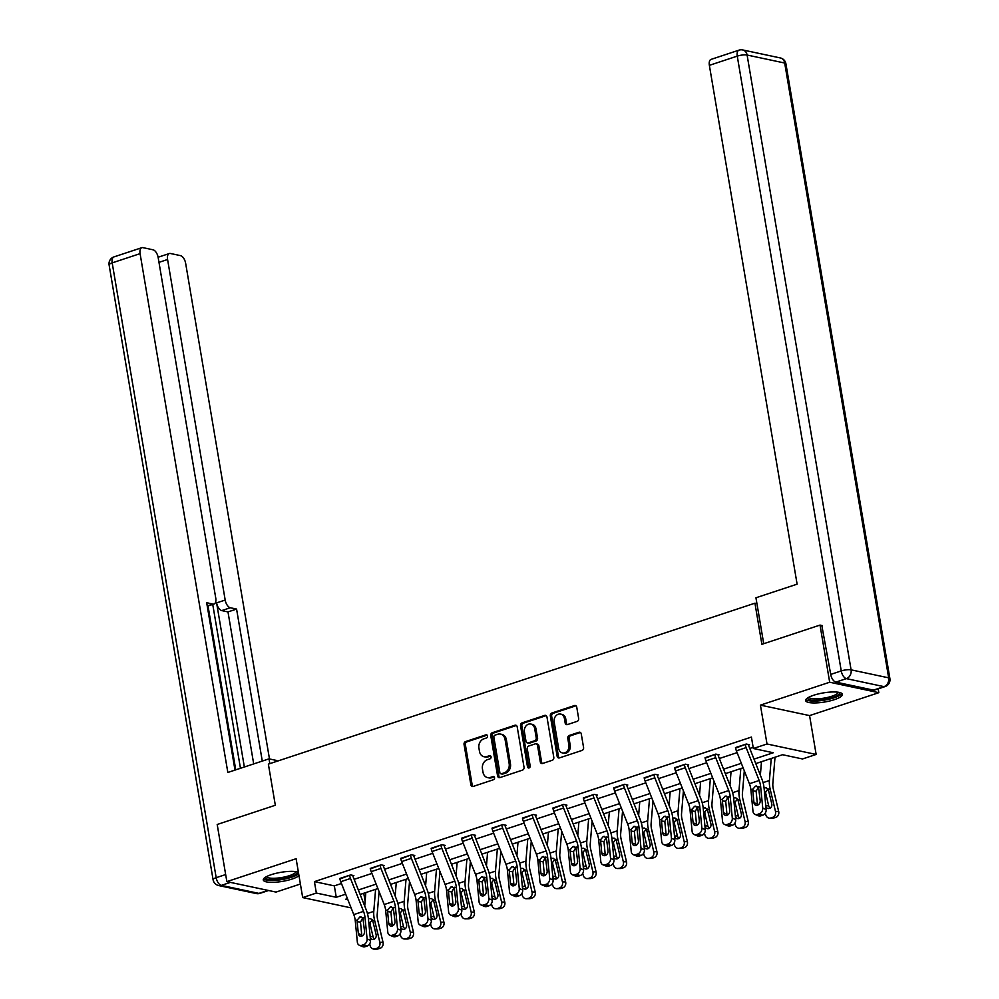 <?xml version="1.0" encoding="UTF-8"?>
<svg xmlns="http://www.w3.org/2000/svg" width="999" height="999" viewBox="0 0 999 999"><rect width="100%" height="100%" fill="white"/><g stroke="black" fill="none" stroke-linecap="round" stroke-linejoin="round"><path stroke-width="1.5" d="M487.537 735.963A1.648 1.349 -78 0 0 485.926 734.839L465.584 741.57A2.348 1.936 -78 0 0 464.048 744.442L470.879 784.827A2.348 1.936 -78 0 0 473.176 786.438L493.518 779.707A1.648 1.349 -78 0 0 492.994 776.56L490.359 777.434A7.517 6.181 -78 0 1 487.574 777.597A7.517 6.181 -78 0 1 483.017 772.277L482.442 768.918A7.517 6.181 -78 0 1 487.362 759.715L489.997 758.84A1.648 1.349 -78 0 0 489.46 755.694L486.825 756.568A7.517 6.181 -78 0 1 484.053 756.743A7.517 6.181 -78 0 1 479.483 751.423L478.921 748.051A7.517 6.181 -78 0 1 483.828 738.848L486.463 737.974A1.648 1.349 -78 0 0 487.537 735.963M813.661 695.254A18.656 4.595 170.4 0 0 805.631 700.574A18.656 4.595 170.4 0 0 815.758 702.921A18.656 4.595 170.4 0 0 834.39 699.662A18.656 4.595 170.4 0 0 842.419 694.342A18.656 4.595 170.4 0 0 832.292 691.982A18.656 4.595 170.4 0 0 813.661 695.254M298.401 872.252A18.656 4.595 170.4 0 0 271.316 874.649A18.656 4.595 170.4 0 0 263.274 879.969A18.656 4.595 170.4 0 0 273.401 882.317A18.656 4.595 170.4 0 0 292.033 879.058A18.656 4.595 170.4 0 0 298.988 875.686M577.122 721.365A2.348 1.936 -78 0 0 578.658 718.493L576.748 707.167A2.348 1.936 -78 0 0 574.45 705.556L551.848 713.024A2.348 1.936 -78 0 0 550.324 715.908L557.142 756.293A2.348 1.936 -78 0 0 559.44 757.891L582.042 750.424A2.348 1.936 -78 0 0 583.578 747.552L581.256 733.865A2.348 1.936 -78 0 0 578.97 732.255L569.293 735.451A2.348 1.936 -78 0 0 567.757 738.323L568.906 745.117A6.281 5.17 -78 0 1 562.474 752.946A6.281 5.17 -78 0 1 558.666 748.501L554.17 721.915A6.281 5.17 -78 0 1 560.601 714.085A6.281 5.17 -78 0 1 564.41 718.531L565.159 722.964A2.348 1.936 -78 0 0 567.457 724.575L577.122 721.365M878.196 688.86L878.833 692.682L829.682 682.23L820.017 625.087L761.887 644.318L754.932 603.184L268.369 764.123L275.324 805.256L217.195 824.487L226.86 881.63L296.116 858.715L302.685 897.577L316.346 893.056L314.41 881.63L751.41 737.075L753.346 748.501L767.007 743.993L816.146 754.445L802.497 758.965L782.567 754.72L755.781 763.586M829.682 682.23L760.426 705.132L767.007 743.993M517.195 726.86A2.348 1.936 -78 0 0 514.897 725.249L492.295 732.729A2.348 1.936 -78 0 0 490.759 735.601L497.589 775.986A2.348 1.936 -78 0 0 499.887 777.597L522.489 770.117A2.348 1.936 -78 0 0 524.025 767.244L517.195 726.86M522.077 722.876L544.667 715.409A2.348 1.936 -78 0 1 546.965 717.02L553.796 757.392A2.348 1.936 -78 0 1 552.26 760.276L542.594 763.473A2.348 1.936 -78 0 1 540.297 761.862L537.524 745.479A2.348 1.936 -78 0 0 535.227 743.88L528.821 745.991A2.348 1.936 -78 0 0 527.285 748.875L530.169 765.921A1.648 1.349 -78 0 1 527.484 766.807L520.541 725.761A2.348 1.936 -78 0 1 522.077 722.876L523.401 723.164L546.003 715.684L544.667 715.409M820.017 625.087L822.452 625.611M226.86 881.63L276.011 892.082L300.399 884.015M756.93 603.608L754.932 603.184M314.41 881.63L334.34 885.863L341.471 883.503M354.146 879.32L371.903 873.438M384.578 869.242L402.335 863.373M415.01 859.177L432.767 853.308M445.442 849.113L463.199 843.243M475.874 839.048L493.631 833.178M506.318 828.983L524.075 823.114M536.75 818.918L554.507 813.036M567.182 808.853L584.939 802.971M597.614 798.775L615.372 792.906M628.046 788.711L645.804 782.841M658.478 778.646L676.236 772.776M688.923 768.581L706.68 762.712M719.355 758.516L737.112 752.634M749.787 748.451L753.146 747.339M352.922 875.923L353.896 875.611L350.574 874.899L339.947 878.995M380.032 865.159L380.045 865.196A8.367 4.283 71.7 0 0 380.944 868.418L393.956 901.298A11.963 6.119 -108.3 0 1 395.429 907.317L397.527 928.858L400.949 930.269L398.851 908.728A17.932 9.178 -108.3 0 0 396.628 899.712L383.616 866.832A2.398 1.224 71.7 0 1 383.354 865.908L384.328 865.546L381.006 864.834L370.379 868.93M413.786 855.793L414.76 855.469L411.438 854.769L400.811 858.865M444.218 845.728L445.192 845.404L441.87 844.704L431.243 848.8M474.65 835.664L475.624 835.339L472.315 834.627L461.675 838.735M501.773 824.887L501.773 824.937A8.367 4.283 71.7 0 0 502.672 828.146L515.696 861.038A11.963 6.119 -108.3 0 1 517.17 867.045L519.268 888.586L522.677 890.009L520.591 868.468A17.932 9.178 -108.3 0 0 518.369 859.452L505.357 826.56A2.398 1.224 71.7 0 1 505.094 825.636L506.068 825.274L502.747 824.562L492.12 828.671M532.205 814.822L532.205 814.872A8.367 4.283 71.7 0 0 533.116 818.081L546.128 850.973A11.963 6.119 -108.3 0 1 547.602 856.98L549.7 878.521L553.121 879.944L551.023 858.403A17.932 9.178 -108.3 0 0 548.801 849.375L535.789 816.495A2.398 1.224 71.7 0 1 535.526 815.571L536.5 815.209L533.179 814.497L522.552 818.606M565.958 805.456L566.933 805.144L563.611 804.432L552.984 808.528M596.391 795.391L597.365 795.067L594.043 794.367L583.416 798.463M626.823 785.326L627.797 785.002L624.475 784.302L613.848 788.398M653.933 774.55L653.945 774.6A8.367 4.283 71.7 0 0 654.845 777.809L667.869 810.701A11.963 6.119 -108.3 0 1 669.342 816.707L671.44 838.261L674.849 839.672L672.752 818.131A17.932 9.178 -108.3 0 0 670.541 809.115L657.529 776.223A2.398 1.224 71.7 0 1 657.267 775.311L658.229 774.937L654.919 774.237L644.28 778.333M687.699 765.197L688.673 764.872L685.351 764.16L674.725 768.268M718.131 755.132L719.105 754.807L715.784 754.095L705.157 758.204M748.563 745.067L749.537 744.742L746.216 744.03L735.589 748.139M760.426 705.132L809.577 715.596L878.833 692.682M809.577 715.596L816.146 754.445M363.761 893.256L365.122 901.298M364.922 903.695L363.923 904.033M754.008 759.115L773.276 752.746L753.346 748.501M316.346 893.056L336.263 897.289L345.691 894.18M358.366 889.984L376.123 884.115M388.798 879.919L406.556 874.05M419.23 869.854L436.988 863.973M449.662 859.789L467.42 853.908M480.107 849.712L497.864 843.843M510.539 839.647L528.296 833.778M540.971 829.582L558.728 823.713M571.403 819.517L589.16 813.648M601.835 809.452L619.592 803.583M632.267 799.387L650.024 793.506M662.712 789.322L680.469 783.441M693.144 779.245L710.901 773.376M723.576 769.18L741.333 763.311M351.111 907.879L302.685 897.577M347.452 898.65L345.567 899.275L347.902 899.774M363.561 903.096L364.947 903.396M743.094 767.781L725.349 773.651M712.662 777.846L694.904 783.716M682.23 787.911L664.472 793.78M651.798 797.976L634.04 803.858M621.366 808.041L603.608 813.923M590.933 818.119L573.176 823.988M560.489 828.183L542.744 834.053M530.057 838.248L512.3 844.118M499.625 848.313L481.868 854.182M469.193 858.378L451.436 864.26M438.761 868.443L421.004 874.325M408.329 878.508L390.572 884.39M377.884 888.586L360.139 894.455M334.34 885.863L336.263 897.289M484.053 756.743L485.377 757.017A7.517 6.181 -78 0 0 488.161 756.855L486.825 756.568M490.684 756.018L488.161 756.855M487.574 777.597L488.911 777.884A7.517 6.181 -78 0 0 491.683 777.721L490.359 777.434M494.205 776.885L491.683 777.721M487.15 735.152L466.92 741.845A2.348 1.936 -78 0 0 465.384 744.73L472.202 785.102A2.348 1.936 -78 0 0 473.002 786.475M516.396 725.486A2.348 1.936 -78 0 0 516.221 725.536L493.631 733.016A2.348 1.936 -78 0 0 492.095 735.888L498.926 776.273A2.348 1.936 -78 0 0 499.712 777.647M494.942 735.177A1.648 1.349 -78 0 0 493.856 737.187L499.862 772.627A1.648 1.349 -78 0 0 501.461 773.763L504.245 772.839A7.517 6.181 -78 0 0 509.153 763.636L505.057 739.41A7.517 6.181 -78 0 0 500.487 734.09A7.517 6.181 -78 0 0 497.714 734.253L494.942 735.177M500.861 773.8L502.185 774.075A1.648 1.349 -78 0 0 502.797 774.038L501.461 773.763M500.487 734.09L501.823 734.365A7.517 6.181 -78 0 1 506.381 739.685L510.477 763.923A7.517 6.181 -78 0 1 505.569 773.126L502.797 774.038M536.101 743.818L537.425 744.105A2.348 1.936 -78 0 1 538.861 745.766L541.62 762.15A2.348 1.936 -78 0 0 542.42 763.523M523.401 723.164A2.348 1.936 -78 0 0 521.865 726.036L528.808 767.095A1.648 1.349 -78 0 0 529.195 767.894M534.652 728.496A6.281 5.17 -78 0 0 530.831 724.038A6.281 5.17 -78 0 0 524.413 731.88L525.986 741.246A2.348 1.936 -78 0 0 528.284 742.856L534.702 740.734A2.348 1.936 -78 0 0 536.238 737.861L534.652 728.496L535.976 728.771A6.281 5.17 -78 0 0 532.167 724.325L530.831 724.038M527.422 742.906L528.746 743.194A2.348 1.936 -78 0 0 529.62 743.144L528.284 742.856M535.976 728.771L537.562 738.136A2.348 1.936 -78 0 1 536.026 741.021L529.62 743.144M560.601 714.085L561.925 714.36A6.281 5.17 -78 0 1 565.734 718.805L566.483 723.239A2.348 1.936 -78 0 0 567.282 724.612M562.474 752.946L563.811 753.234A6.281 5.17 -78 0 0 570.242 745.391L568.906 745.117M580.469 732.492A2.348 1.936 -78 0 0 580.294 732.529L570.629 735.739A2.348 1.936 -78 0 0 569.093 738.611L570.242 745.391M575.948 705.794A2.348 1.936 -78 0 0 575.774 705.843L553.184 713.311A2.348 1.936 -78 0 0 551.648 716.183L558.478 756.568A2.348 1.936 -78 0 0 559.265 757.941M369.692 943.843L370.105 945.554A4.783 4.058 -90.3 0 0 374.026 949.05A4.783 4.058 -90.3 0 0 375.112 948.875L378.284 948.863A4.783 4.058 89.7 0 1 377.21 949.038L374.026 949.05M365.834 892.569L364.722 906.056M375.599 889.335L373.776 911.388A17.932 9.178 71.7 0 0 374.55 920.104L379.857 942.332L383.029 942.319A4.783 4.058 89.7 0 1 380.232 948.213L378.284 948.863M379.083 891.583L377.21 914.285A11.963 6.119 71.7 0 0 377.722 920.091L383.029 942.319M369.106 918.718L370.691 918.68L372.739 920.703L376.123 934.627A3.821 3.247 89.7 0 1 370.254 937.674M380.232 948.213L375.112 948.875M377.06 948.226A4.783 4.058 -90.3 0 0 379.857 942.332M372.465 919.704L370.067 922.614L370.13 924.45L373.052 936.675A3.821 3.247 -90.3 0 0 374.6 938.985M339.847 878.446L349.6 875.274A8.367 4.283 71.7 0 0 350.512 878.483L363.524 911.375A11.963 6.119 -108.3 0 1 364.997 917.382L367.095 938.923L370.517 940.346A4.783 3.759 112.5 0 1 367.045 946.09L363.624 944.679A4.783 3.759 -67.5 0 0 367.095 938.923M352.822 875.374L352.922 875.973A2.398 1.224 71.7 0 0 353.184 876.897L366.196 909.777A17.932 9.178 -108.3 0 1 368.419 918.793L370.517 940.346M339.847 878.496A8.367 4.283 71.7 0 0 340.746 881.705L353.771 914.597A11.963 6.119 -108.3 0 1 355.244 920.603L357.342 942.157A4.783 3.759 -67.5 0 0 359.415 945.279A4.783 3.759 -67.5 0 0 361.675 945.329L363.624 944.679M363.099 917.444L360.489 922.114L357.167 921.69L358.316 933.541L361.725 934.952L360.489 922.114M361.675 945.329L365.097 946.74L367.045 946.09M365.097 946.74A4.783 3.759 112.5 0 1 362.824 946.69L359.415 945.279M361.725 934.952A3.821 3.009 -67.5 0 0 361.988 936.001M357.167 921.69L357.342 919.917L359.827 917.007L362.899 918.081L364.56 931.468A3.821 3.009 112.5 0 1 361.788 936.075A3.821 3.009 112.5 0 1 359.965 936.038A3.821 3.009 112.5 0 1 358.316 933.541M359.827 917.007L361.051 916.895M297.065 871.865A16.146 3.971 -9.6 0 1 295.716 874.5A16.146 3.971 -9.6 0 1 277.16 879.582A16.146 3.971 -9.6 0 1 265.484 877.197M266.508 876.623A14.948 3.684 170.4 0 0 278.684 877.959A14.948 3.684 170.4 0 0 294.455 873.388A14.948 3.684 170.4 0 0 295.916 871.64M263.549 878.908A18.531 4.57 170.4 0 0 279.358 879.944A18.531 4.57 170.4 0 0 297.839 874.425A18.531 4.57 170.4 0 0 298.664 873.788M839.422 692.469A16.146 3.971 -9.6 0 1 838.061 695.104A16.146 3.971 -9.6 0 1 819.505 700.187A16.146 3.971 -9.6 0 1 807.841 697.801M808.853 697.227A14.948 3.684 170.4 0 0 821.028 698.551A14.948 3.684 170.4 0 0 836.812 693.993A14.948 3.684 170.4 0 0 838.261 692.245M805.906 699.512A18.531 4.57 170.4 0 0 821.715 700.549A18.531 4.57 170.4 0 0 840.184 695.029A18.531 4.57 170.4 0 0 841.807 693.431M276.973 761.275L276.835 760.514L269.006 758.853L227.834 772.464L140.085 253.646L112.188 262.874L216.184 877.684L225.662 874.55M269.817 763.636L269.006 758.853M244.355 767.007L216.596 602.884L225.187 600.049L167.582 259.503L158.978 262.35M225.187 600.049A7.18 3.671 71.7 0 0 230.332 607.754L221.741 610.589A7.18 3.671 -108.3 0 1 216.596 602.884M262.275 761.076L236.576 609.078L230.332 607.754M269.48 758.953L185.652 263.336A7.18 3.671 71.7 0 0 180.507 255.632L170.404 253.484A7.18 3.671 71.7 0 0 169.318 253.534A7.18 3.671 71.7 0 0 167.582 259.503M207.23 605.931L212.924 604.045A7.18 3.671 71.7 0 0 214.023 604.008A7.18 3.671 71.7 0 0 215.747 598.039L158.154 257.492A7.18 3.671 71.7 0 0 153.009 249.787L142.919 247.64A7.18 3.671 71.7 0 0 141.821 247.69A7.18 3.671 71.7 0 0 140.085 253.646M212.924 604.045L206.681 602.722L234.99 770.104M240.459 768.293L212.737 604.42M208.029 605.981L235.752 769.854M253.696 763.91L227.984 611.912L221.741 610.589M227.984 611.912L236.576 609.078M763.723 643.718L755.943 597.777L797.115 584.165L709.365 65.347A7.18 3.671 -108.3 0 1 711.088 59.378L738.998 50.15A7.18 3.671 71.7 0 0 737.262 56.119L709.365 65.347M835.863 682.117L873.451 690.122L883.99 686.638L846.39 678.633L835.863 682.117A7.18 3.671 -108.3 0 1 830.718 674.412L821.815 625.474M885.077 686.588A7.18 7.18 0 0 0 889.897 678.583A7.18 1.761 170.4 0 0 888.673 677.846L784.69 63.024L747.102 55.032L851.086 669.842L888.673 677.846A7.18 5.907 -78 0 1 883.99 686.638A7.18 3.671 71.7 0 0 885.077 686.588L874.537 690.072A7.18 3.671 -108.3 0 1 873.451 690.122M400.124 933.778L400.537 935.489A4.783 4.058 -90.3 0 0 404.47 938.985A4.783 4.058 -90.3 0 0 405.544 938.81L408.716 938.785A4.783 4.058 89.7 0 1 407.642 938.973L404.47 938.985M396.278 882.504L395.154 895.991M406.031 879.27L404.208 901.323A17.932 9.178 71.7 0 0 404.982 910.039L410.289 932.267L413.474 932.254A4.783 4.058 89.7 0 1 410.664 938.148L408.716 938.785M409.515 881.518L407.642 904.22A11.963 6.119 71.7 0 0 408.154 910.027L413.474 932.254M399.538 908.653L401.123 908.603L403.171 910.638L406.556 924.55A3.821 3.247 89.7 0 1 400.686 927.609M410.664 938.148L405.544 938.81M407.492 938.161A4.783 4.058 -90.3 0 0 410.289 932.267M402.897 909.639L400.512 912.549L400.574 914.372L403.484 926.61A3.821 3.247 -90.3 0 0 405.045 928.92M430.569 923.713L430.969 925.424A4.783 4.058 -90.3 0 0 434.902 928.92A4.783 4.058 -90.3 0 0 435.976 928.733L439.148 928.72A4.783 4.058 89.7 0 1 438.074 928.895L434.902 928.92M426.71 872.439L425.586 885.913M436.463 869.205L434.64 891.258A17.932 9.178 71.7 0 0 435.414 899.974L440.734 922.202L443.906 922.177A4.783 4.058 89.7 0 1 441.096 928.083L439.148 928.72M439.947 871.453L438.074 894.142A11.963 6.119 71.7 0 0 438.598 899.949L443.906 922.177M429.97 898.588L431.568 898.538L433.603 900.574L436.988 914.485A3.821 3.247 89.7 0 1 431.118 917.544M441.096 928.083L435.976 928.733M437.924 928.096A4.783 4.058 -90.3 0 0 440.734 922.202M433.329 899.562L430.944 902.484L431.006 904.307L433.928 916.533A3.821 3.247 -90.3 0 0 435.477 918.855M370.279 868.381L370.279 868.431A8.367 4.283 71.7 0 0 371.191 871.64L384.203 904.532A11.963 6.119 -108.3 0 1 385.676 910.539L387.774 932.079A4.783 3.759 -67.5 0 0 389.847 935.214A4.783 3.759 -67.5 0 0 392.108 935.264L394.056 934.614A4.783 3.759 -67.5 0 0 397.527 928.858M393.531 907.379L390.921 912.05L387.6 911.612L388.748 923.463L392.17 924.887L390.921 912.05M392.108 935.264L395.529 936.675L397.477 936.026L394.056 934.614M395.529 936.675A4.783 3.759 112.5 0 1 393.256 936.625L389.847 935.214M392.17 924.887A3.821 3.009 -67.5 0 0 392.42 925.936M400.949 930.269A4.783 3.759 112.5 0 1 397.477 936.026M387.6 911.612L387.787 909.852L390.259 906.942L393.331 908.004L394.992 921.403A3.821 3.009 112.5 0 1 392.22 926.011A3.821 3.009 112.5 0 1 390.409 925.973A3.821 3.009 112.5 0 1 388.748 923.463M390.259 906.942L391.483 906.83M410.464 855.094L410.477 855.132A8.367 4.283 71.7 0 0 411.376 858.353L424.388 891.233A11.963 6.119 -108.3 0 1 425.874 897.252L427.959 918.793L431.381 920.204A4.783 3.759 112.5 0 1 427.909 925.961L424.5 924.55A4.783 3.759 -67.5 0 0 427.959 918.793M413.698 855.244L413.798 855.843A2.398 1.224 71.7 0 0 414.048 856.755L427.072 889.647A17.932 9.178 -108.3 0 1 429.283 898.663L431.381 920.204M400.711 858.316L400.724 858.366A8.367 4.283 71.7 0 0 401.623 861.575L414.635 894.467A11.963 6.119 -108.3 0 1 416.108 900.474L418.206 922.015A4.783 3.759 -67.5 0 0 420.279 925.149A4.783 3.759 -67.5 0 0 422.54 925.186L424.5 924.55M423.963 897.302L421.353 901.985L418.032 901.548L419.18 913.398L422.602 914.822L421.353 901.985M422.54 925.186L425.961 926.61L427.909 925.961M425.961 926.61A4.783 3.759 112.5 0 1 423.688 926.56L420.279 925.149M422.602 914.822A3.821 3.009 -67.5 0 0 422.852 915.871M418.032 901.548L418.219 899.774L420.704 896.877L423.763 897.939L425.424 911.338A3.821 3.009 112.5 0 1 422.652 915.946A3.821 3.009 112.5 0 1 420.841 915.908A3.821 3.009 112.5 0 1 419.18 913.398M420.704 896.877L421.915 896.765M461.001 913.635L461.413 915.359A4.783 4.058 -90.3 0 0 465.334 918.855A4.783 4.058 -90.3 0 0 466.408 918.668L469.58 918.655A4.783 4.058 89.7 0 1 468.506 918.83L465.334 918.855M457.142 862.362L456.031 875.848M466.895 859.14L465.072 881.193A17.932 9.178 71.7 0 0 465.859 889.909L471.166 912.124L474.338 912.112A4.783 4.058 89.7 0 1 471.528 918.006L469.58 918.655M470.379 861.388L468.506 884.078A11.963 6.119 71.7 0 0 469.031 889.884L474.338 912.112M460.402 888.511L462 888.473L464.048 890.496L467.432 904.42A3.821 3.247 89.7 0 1 461.55 907.479M471.528 918.006L466.408 918.668M468.356 918.031A4.783 4.058 -90.3 0 0 471.166 912.124M463.773 889.497L461.376 892.419L461.438 894.242L464.36 906.468A3.821 3.247 -90.3 0 0 465.909 908.778M491.433 903.571L491.845 905.294A4.783 4.058 -90.3 0 0 495.766 908.778A4.783 4.058 -90.3 0 0 496.84 908.603L500.012 908.591A4.783 4.058 89.7 0 1 498.938 908.765L495.766 908.778M487.574 852.297L486.463 865.783M497.327 849.075L495.504 871.128A17.932 9.178 71.7 0 0 496.291 879.832L501.598 902.06L504.77 902.047A4.783 4.058 89.7 0 1 501.973 907.941L500.012 908.591M500.811 851.323L498.938 874.013A11.963 6.119 71.7 0 0 499.463 879.819L504.77 902.047M490.834 878.446L492.432 878.408L494.48 880.431L497.864 894.355A3.821 3.247 89.7 0 1 491.983 897.402M501.973 907.941L496.84 908.603M498.801 907.966A4.783 4.058 -90.3 0 0 501.598 902.06M494.205 879.432L491.808 882.354L491.87 884.177L494.792 896.403A3.821 3.247 -90.3 0 0 496.341 898.713M521.865 893.506L522.277 895.229A4.783 4.058 -90.3 0 0 526.198 898.713A4.783 4.058 -90.3 0 0 527.272 898.538L530.457 898.526A4.783 4.058 89.7 0 1 529.37 898.7L526.198 898.713M518.006 842.232L516.895 855.718M527.759 839.01L525.936 861.063A17.932 9.178 71.7 0 0 526.723 869.767L532.03 891.995L535.202 891.982A4.783 4.058 89.7 0 1 532.405 897.876L530.457 898.526M531.256 841.258L529.37 863.948A11.963 6.119 71.7 0 0 529.895 869.754L535.202 891.982M521.278 868.381L522.864 868.343L524.912 870.366L528.296 884.29A3.821 3.247 89.7 0 1 522.427 887.337M532.405 897.876L527.272 898.538M529.233 897.889A4.783 4.058 -90.3 0 0 532.03 891.995M524.637 869.367L522.24 872.289L522.302 874.113L525.224 886.338A3.821 3.247 -90.3 0 0 526.773 888.648M440.896 845.017L440.909 845.067A8.367 4.283 71.7 0 0 441.808 848.276L454.82 881.168A11.963 6.119 -108.3 0 1 456.306 887.174L458.404 908.728L461.813 910.139A4.783 3.759 112.5 0 1 458.341 915.896L454.932 914.485A4.783 3.759 -67.5 0 0 458.404 908.728M444.13 845.179L444.23 845.778A2.398 1.224 71.7 0 0 444.48 846.69L457.505 879.582A17.932 9.178 -108.3 0 1 459.715 888.598L461.813 910.139M440.909 845.067L431.156 848.301A8.367 4.283 71.7 0 0 432.055 851.51L445.067 884.402A11.963 6.119 -108.3 0 1 446.553 890.409L448.638 911.95A4.783 3.759 -67.5 0 0 450.711 915.084A4.783 3.759 -67.5 0 0 452.984 915.121L454.932 914.485M454.408 887.237L451.785 891.92L448.464 891.483L449.612 903.333L453.034 904.757L451.785 891.92M452.984 915.121L456.393 916.545L458.341 915.896M456.393 916.545A4.783 3.759 112.5 0 1 454.133 916.495L450.711 915.084M453.034 904.757A3.821 3.009 -67.5 0 0 453.296 905.793M448.464 891.483L448.651 889.709L451.136 886.812L454.208 887.874L455.856 901.273A3.821 3.009 112.5 0 1 453.084 905.868A3.821 3.009 112.5 0 1 451.273 905.831A3.821 3.009 112.5 0 1 449.612 903.333M451.136 886.812L452.347 886.687M461.575 838.186L471.341 835.002A8.367 4.283 71.7 0 0 472.24 838.211L485.264 871.103A11.963 6.119 -108.3 0 1 486.738 877.11L488.836 898.663L492.245 900.074A4.783 3.759 112.5 0 1 488.786 905.831L485.364 904.407A4.783 3.759 -67.5 0 0 488.836 898.663M474.562 835.114L474.662 835.713A2.398 1.224 71.7 0 0 474.925 836.625L487.937 869.517A17.932 9.178 -108.3 0 1 490.147 878.533L492.245 900.074M461.588 838.223A8.367 4.283 71.7 0 0 462.487 841.445L475.499 874.325A11.963 6.119 -108.3 0 1 476.985 880.344L479.083 901.885A4.783 3.759 -67.5 0 0 481.143 905.007A4.783 3.759 -67.5 0 0 483.416 905.057L485.364 904.407M484.84 877.172L482.217 881.855L478.896 881.418L480.057 893.268L483.466 894.679L482.217 881.855M483.416 905.057L486.825 906.48L488.786 905.831M486.825 906.48A4.783 3.759 112.5 0 1 484.565 906.43L481.143 905.007M483.466 894.679A3.821 3.009 -67.5 0 0 483.728 895.728M478.896 881.418L479.083 879.644L481.568 876.747L484.64 877.809L486.301 891.208A3.821 3.009 112.5 0 1 483.516 895.803A3.821 3.009 112.5 0 1 481.705 895.766A3.821 3.009 112.5 0 1 480.057 893.268M481.568 876.747L482.779 876.623M492.007 828.121L492.02 828.159A8.367 4.283 71.7 0 0 492.919 831.368L505.944 864.26A11.963 6.119 -108.3 0 1 507.417 870.279L509.515 891.82A4.783 3.759 -67.5 0 0 511.575 894.942A4.783 3.759 -67.5 0 0 513.848 894.992L515.796 894.342A4.783 3.759 -67.5 0 0 519.268 888.586M515.272 867.107L512.649 871.79L509.328 871.353L510.489 883.203L513.898 884.615L512.649 871.79M513.848 894.992L517.257 896.403L519.218 895.766L515.796 894.342M517.257 896.403A4.783 3.759 112.5 0 1 514.997 896.365L511.575 894.942M513.898 884.615A3.821 3.009 -67.5 0 0 514.16 885.663M522.677 890.009A4.783 3.759 112.5 0 1 519.218 895.766M509.328 871.353L509.515 869.58L512 866.682L515.072 867.744L516.733 881.13A3.821 3.009 112.5 0 1 513.961 885.738A3.821 3.009 112.5 0 1 512.137 885.701A3.821 3.009 112.5 0 1 510.489 883.203M512 866.682L513.211 866.558M552.297 883.441L552.709 885.151A4.783 4.058 -90.3 0 0 556.63 888.648A4.783 4.058 -90.3 0 0 557.717 888.473L560.889 888.461A4.783 4.058 89.7 0 1 559.815 888.635L556.63 888.648M548.439 832.167L547.327 845.654M558.204 828.945L556.381 850.986A17.932 9.178 71.7 0 0 557.155 859.702L562.462 881.93L565.634 881.917A4.783 4.058 89.7 0 1 562.837 887.811L560.889 888.461M561.688 831.18L559.815 853.883A11.963 6.119 71.7 0 0 560.327 859.689L565.634 881.917M551.71 858.316L553.296 858.278L555.344 860.301L558.728 874.225A3.821 3.247 89.7 0 1 552.859 877.272M562.837 887.811L557.717 888.473M559.665 887.824A4.783 4.058 -90.3 0 0 562.462 881.93M555.069 859.302L552.672 862.224L552.734 864.048L555.656 876.273A3.821 3.247 -90.3 0 0 557.205 878.583M522.452 818.044L522.452 818.094A8.367 4.283 71.7 0 0 523.351 821.303L536.376 854.195A11.963 6.119 -108.3 0 1 537.849 860.201L539.947 881.755A4.783 3.759 -67.5 0 0 542.02 884.877A4.783 3.759 -67.5 0 0 544.28 884.927L546.228 884.277A4.783 3.759 -67.5 0 0 549.7 878.521M545.704 857.042L543.094 861.712L539.772 861.288L540.921 873.138L544.33 874.55L543.094 861.712M544.28 884.927L547.702 886.338L549.65 885.701L546.228 884.277M547.702 886.338A4.783 3.759 112.5 0 1 545.429 886.3L542.02 884.877M544.33 874.55A3.821 3.009 -67.5 0 0 544.592 875.599M553.121 879.944A4.783 3.759 112.5 0 1 549.65 885.701M539.772 861.288L539.947 859.515L542.432 856.618L545.504 857.679L547.165 871.066A3.821 3.009 112.5 0 1 544.393 875.673A3.821 3.009 112.5 0 1 542.569 875.636A3.821 3.009 112.5 0 1 540.921 873.138M542.432 856.618L543.656 856.493M582.729 873.376L583.141 875.087A4.783 4.058 -90.3 0 0 587.075 878.583A4.783 4.058 -90.3 0 0 588.149 878.408L591.321 878.396A4.783 4.058 89.7 0 1 590.247 878.571L587.075 878.583M578.883 822.102L577.759 835.589M588.636 818.868L586.813 840.921A17.932 9.178 71.7 0 0 587.587 849.637L592.894 871.865L596.078 871.852A4.783 4.058 89.7 0 1 593.269 877.746L591.321 878.396M592.12 821.116L590.247 843.818A11.963 6.119 71.7 0 0 590.759 849.625L596.078 871.852M582.142 848.251L583.728 848.213L585.776 850.236L589.16 864.147A3.821 3.247 89.7 0 1 583.291 867.207M593.269 877.746L588.149 878.408M590.097 877.759A4.783 4.058 -90.3 0 0 592.894 871.865M585.501 849.237L583.116 852.147L583.179 853.983L586.088 866.208A3.821 3.247 -90.3 0 0 587.649 868.518M562.637 804.757L562.649 804.807A8.367 4.283 71.7 0 0 563.548 808.016L576.56 840.908A11.963 6.119 -108.3 0 1 578.034 846.915L580.132 868.456L583.553 869.879A4.783 3.759 112.5 0 1 580.082 875.624L576.66 874.212A4.783 3.759 -67.5 0 0 580.132 868.456M565.859 804.907L565.958 805.506A2.398 1.224 71.7 0 0 566.221 806.43L579.233 839.31A17.932 9.178 -108.3 0 1 581.455 848.326L583.553 869.879M562.649 804.807L552.884 808.029A8.367 4.283 71.7 0 0 553.796 811.238L566.808 844.13A11.963 6.119 -108.3 0 1 568.281 850.137L570.379 871.677A4.783 3.759 -67.5 0 0 572.452 874.812A4.783 3.759 -67.5 0 0 574.712 874.862L576.66 874.212M576.136 846.977L573.526 851.648L570.204 851.223L571.353 863.061L574.775 864.485L573.526 851.648M574.712 874.862L578.134 876.273L580.082 875.624M578.134 876.273A4.783 3.759 112.5 0 1 575.861 876.223L572.452 874.812M574.775 864.485A3.821 3.009 -67.5 0 0 575.024 865.534M570.204 851.223L570.392 849.45L572.864 846.54L575.936 847.614L577.597 861.001A3.821 3.009 112.5 0 1 574.825 865.609A3.821 3.009 112.5 0 1 573.014 865.571A3.821 3.009 112.5 0 1 571.353 863.061M572.864 846.54L574.088 846.428M613.174 863.311L613.573 865.022A4.783 4.058 -90.3 0 0 617.507 868.518A4.783 4.058 -90.3 0 0 618.581 868.343L621.753 868.318A4.783 4.058 89.7 0 1 620.679 868.506L617.507 868.518M609.315 812.037L608.191 825.524M619.068 808.803L617.245 830.856A17.932 9.178 71.7 0 0 618.019 839.572L623.339 861.8L626.51 861.787A4.783 4.058 89.7 0 1 623.701 867.681L621.753 868.318M622.552 811.051L620.679 833.74A11.963 6.119 71.7 0 0 621.203 839.56L626.51 861.787M612.574 838.186L614.173 838.136L616.208 840.171L619.592 854.083A3.821 3.247 89.7 0 1 613.723 857.142M623.701 867.681L618.581 868.343M620.529 867.694A4.783 4.058 -90.3 0 0 623.339 861.8M615.933 839.172L613.548 842.082L613.611 843.905L616.533 856.131A3.821 3.247 -90.3 0 0 618.081 858.453M583.316 797.914L593.081 794.729A8.367 4.283 71.7 0 0 593.98 797.951L606.992 830.831A11.963 6.119 -108.3 0 1 608.478 836.85L610.564 858.391L613.985 859.802A4.783 3.759 112.5 0 1 610.514 865.559L607.105 864.147A4.783 3.759 -67.5 0 0 610.564 858.391M596.303 794.842L596.403 795.441A2.398 1.224 71.7 0 0 596.653 796.353L609.677 829.245A17.932 9.178 -108.3 0 1 611.888 838.261L613.985 859.802M583.329 797.964A8.367 4.283 71.7 0 0 584.228 801.173L597.24 834.065A11.963 6.119 -108.3 0 1 598.713 840.072L600.811 861.613A4.783 3.759 -67.5 0 0 602.884 864.747A4.783 3.759 -67.5 0 0 605.144 864.784L607.105 864.147M606.568 836.9L603.958 841.583L600.636 841.146L601.785 852.996L605.207 854.42L603.958 841.583M605.144 864.784L608.566 866.208L610.514 865.559M608.566 866.208A4.783 3.759 112.5 0 1 606.293 866.158L602.884 864.747M605.207 854.42A3.821 3.009 -67.5 0 0 605.456 855.469M600.636 841.146L600.824 839.372L603.309 836.475L606.368 837.537L608.029 850.936A3.821 3.009 112.5 0 1 605.257 855.544A3.821 3.009 112.5 0 1 603.446 855.506A3.821 3.009 112.5 0 1 601.785 852.996M603.309 836.475L604.52 836.363M643.606 853.246L644.018 854.957A4.783 4.058 -90.3 0 0 647.939 858.453A4.783 4.058 -90.3 0 0 649.013 858.266L652.185 858.253A4.783 4.058 89.7 0 1 651.111 858.428L647.939 858.453M639.747 801.96L638.636 815.446M649.5 798.738L647.677 820.791A17.932 9.178 71.7 0 0 648.463 829.507L653.771 851.735L656.942 851.71A4.783 4.058 89.7 0 1 654.133 857.617L652.185 858.253M652.984 800.986L651.111 823.676A11.963 6.119 71.7 0 0 651.635 829.482L656.942 851.71M643.006 828.121L644.605 828.071L646.653 830.107L650.037 844.018A3.821 3.247 89.7 0 1 644.155 847.077M654.133 857.617L649.013 858.266M650.961 857.629A4.783 4.058 -90.3 0 0 653.771 851.735M646.378 829.095L643.98 832.017L644.043 833.84L646.965 846.066A3.821 3.247 -90.3 0 0 648.513 848.376M613.748 787.849L623.513 784.665A8.367 4.283 71.7 0 0 624.412 787.886L637.424 820.766A11.963 6.119 -108.3 0 1 638.91 826.785L641.008 848.326L644.417 849.737A4.783 3.759 112.5 0 1 640.946 855.494L637.537 854.083A4.783 3.759 -67.5 0 0 641.008 848.326M626.735 784.777L626.835 785.376A2.398 1.224 71.7 0 0 627.085 786.288L640.109 819.18A17.932 9.178 -108.3 0 1 642.32 828.196L644.417 849.737M613.761 787.899A8.367 4.283 71.7 0 0 614.66 791.108L627.672 824A11.963 6.119 -108.3 0 1 629.158 830.007L631.243 851.548A4.783 3.759 -67.5 0 0 633.316 854.682A4.783 3.759 -67.5 0 0 635.589 854.719L637.537 854.083M637.012 826.835L634.39 831.518L631.068 831.081L632.217 842.931L635.639 844.355L634.39 831.518M635.589 854.719L638.998 856.143L640.946 855.494M638.998 856.143A4.783 3.759 112.5 0 1 636.738 856.093L633.316 854.682M635.639 844.355A3.821 3.009 -67.5 0 0 635.901 845.391M631.068 831.081L631.256 829.307L633.741 826.41L636.813 827.472L638.461 840.871A3.821 3.009 112.5 0 1 635.689 845.479A3.821 3.009 112.5 0 1 633.878 845.441A3.821 3.009 112.5 0 1 632.217 842.931M633.741 826.41L634.952 826.298M674.038 843.168L674.45 844.892A4.783 4.058 -90.3 0 0 678.371 848.388A4.783 4.058 -90.3 0 0 679.445 848.201L682.617 848.188A4.783 4.058 89.7 0 1 681.543 848.363L678.371 848.388M670.179 791.895L669.068 805.381M679.932 788.673L678.109 810.726A17.932 9.178 71.7 0 0 678.895 819.43L684.203 841.658L687.374 841.645A4.783 4.058 89.7 0 1 684.577 847.539L682.617 848.188M683.416 790.921L681.543 813.611A11.963 6.119 71.7 0 0 682.067 819.417L687.374 841.645M673.438 818.044L675.037 818.006L677.085 820.029L680.469 833.953A3.821 3.247 89.7 0 1 674.587 837.012M684.577 847.539L679.445 848.201M681.405 847.564A4.783 4.058 -90.3 0 0 684.203 841.658M676.81 819.03L674.412 821.952L674.475 823.775L677.397 836.001A3.821 3.247 -90.3 0 0 678.945 838.311M644.18 777.784L644.193 777.821A8.367 4.283 71.7 0 0 645.092 781.043L658.104 813.923A11.963 6.119 -108.3 0 1 659.59 819.942L661.688 841.483A4.783 3.759 -67.5 0 0 663.748 844.605A4.783 3.759 -67.5 0 0 666.021 844.654L667.969 844.018A4.783 3.759 -67.5 0 0 671.44 838.261M667.444 816.77L664.822 821.453L661.5 821.016L662.662 832.866L666.071 834.29L664.822 821.453M666.021 844.654L669.43 846.078L671.39 845.429L667.969 844.018M669.43 846.078A4.783 3.759 112.5 0 1 667.17 846.028L663.748 844.605M666.071 834.29A3.821 3.009 -67.5 0 0 666.333 835.326M674.849 839.672A4.783 3.759 112.5 0 1 671.39 845.429M661.5 821.016L661.688 819.242L664.173 816.345L667.245 817.407L668.905 830.806A3.821 3.009 112.5 0 1 666.121 835.401A3.821 3.009 112.5 0 1 664.31 835.364A3.821 3.009 112.5 0 1 662.662 832.866M664.173 816.345L665.384 816.22M704.47 833.104L704.882 834.827A4.783 4.058 -90.3 0 0 708.803 838.311A4.783 4.058 -90.3 0 0 709.877 838.136L713.061 838.124A4.783 4.058 89.7 0 1 711.975 838.298L708.803 838.311M700.611 781.83L699.5 795.316M710.364 778.608L708.541 800.661A17.932 9.178 71.7 0 0 709.327 809.365L714.635 831.593L717.806 831.58A4.783 4.058 89.7 0 1 715.009 837.474L713.061 838.124M713.86 780.856L711.975 803.546A11.963 6.119 71.7 0 0 712.499 809.352L717.806 831.58M703.883 807.979L705.469 807.941L707.517 809.964L710.901 823.888A3.821 3.247 89.7 0 1 705.032 826.935M715.009 837.474L709.877 838.136M711.837 837.487A4.783 4.058 -90.3 0 0 714.635 831.593M707.242 808.965L704.844 811.887L704.907 813.71L707.829 825.936A3.821 3.247 -90.3 0 0 709.377 828.246M684.377 764.485L684.377 764.535A8.367 4.283 71.7 0 0 685.277 767.744L698.301 800.636A11.963 6.119 -108.3 0 1 699.775 806.643L701.872 828.196L705.282 829.607A4.783 3.759 112.5 0 1 701.822 835.364L698.401 833.94A4.783 3.759 -67.5 0 0 701.872 828.196M687.599 764.647L687.699 765.246A2.398 1.224 71.7 0 0 687.961 766.158L700.973 799.05A17.932 9.178 -108.3 0 1 703.196 808.066L705.282 829.607M684.377 764.535L674.625 767.756A8.367 4.283 71.7 0 0 675.524 770.978L688.548 803.858A11.963 6.119 -108.3 0 1 690.022 809.877L692.12 831.418A4.783 3.759 -67.5 0 0 694.18 834.54A4.783 3.759 -67.5 0 0 696.453 834.59L698.401 833.94M697.876 806.705L695.254 811.388L691.932 810.951L693.094 822.801L696.503 824.212L695.254 811.388M696.453 834.59L699.862 836.013L701.822 835.364M699.862 836.013A4.783 3.759 112.5 0 1 697.602 835.963L694.18 834.54M696.503 824.212A3.821 3.009 -67.5 0 0 696.765 825.261M691.932 810.951L692.12 809.178L694.605 806.28L697.677 807.342L699.337 820.741A3.821 3.009 112.5 0 1 696.565 825.336A3.821 3.009 112.5 0 1 694.742 825.299A3.821 3.009 112.5 0 1 693.094 822.801M694.605 806.28L695.816 806.156M734.902 823.039L735.314 824.762A4.783 4.058 -90.3 0 0 739.235 828.246A4.783 4.058 -90.3 0 0 740.321 828.071L743.493 828.059A4.783 4.058 89.7 0 1 742.419 828.233L739.235 828.246M731.043 771.765L729.932 785.251M740.808 768.543L738.985 790.596A17.932 9.178 71.7 0 0 739.76 799.3L745.067 821.528L748.239 821.515A4.783 4.058 89.7 0 1 745.441 827.409L743.493 828.059M744.292 770.791L742.419 793.481A11.963 6.119 71.7 0 0 742.931 799.287L748.239 821.515M734.315 797.914L735.901 797.876L737.949 799.899L741.333 813.823A3.821 3.247 89.7 0 1 735.464 816.87M745.441 827.409L740.321 828.071M742.269 827.422A4.783 4.058 -90.3 0 0 745.067 821.528M737.674 798.9L735.276 801.822L735.339 803.646L738.261 815.871A3.821 3.247 -90.3 0 0 739.809 818.181M714.809 754.42L714.809 754.47A8.367 4.283 71.7 0 0 715.721 757.679L728.733 790.571A11.963 6.119 -108.3 0 1 730.207 796.578L732.304 818.119L735.726 819.542A4.783 3.759 112.5 0 1 732.255 825.299L728.833 823.875A4.783 3.759 -67.5 0 0 732.304 818.119M718.031 754.582L718.131 755.169A2.398 1.224 71.7 0 0 718.393 756.093L731.405 788.985A17.932 9.178 -108.3 0 1 733.628 798.001L735.726 819.542M705.057 757.642L705.057 757.692A8.367 4.283 71.7 0 0 705.956 760.901L718.98 793.793A11.963 6.119 -108.3 0 1 720.454 799.812L722.552 821.353A4.783 3.759 -67.5 0 0 724.625 824.475A4.783 3.759 -67.5 0 0 726.885 824.525L728.833 823.875M728.308 796.64L725.699 801.323L722.377 800.886L723.526 812.736L726.935 814.148L725.699 801.323M726.885 824.525L730.306 825.936L732.255 825.299M730.306 825.936A4.783 3.759 112.5 0 1 728.034 825.898L724.625 824.475M726.935 814.148A3.821 3.009 -67.5 0 0 727.197 815.196M722.377 800.886L722.552 799.113L725.037 796.215L728.109 797.277L729.769 810.664A3.821 3.009 112.5 0 1 726.997 815.271A3.821 3.009 112.5 0 1 725.174 815.234A3.821 3.009 112.5 0 1 723.526 812.736M725.037 796.215L726.261 796.091M765.334 812.974L765.746 814.684A4.783 4.058 -90.3 0 0 769.68 818.181A4.783 4.058 -90.3 0 0 770.753 818.006L773.925 817.994A4.783 4.058 89.7 0 1 772.851 818.169L769.68 818.181M761.488 761.7L760.364 775.187M771.24 758.478L769.417 780.519A17.932 9.178 71.7 0 0 770.192 789.235L775.499 811.463L778.683 811.45A4.783 4.058 89.7 0 1 775.873 817.344L773.925 817.994M775.012 757.217L772.851 783.416A11.963 6.119 71.7 0 0 773.363 789.222L778.683 811.45M764.747 787.849L766.333 787.811L768.381 789.834L771.765 803.758A3.821 3.247 89.7 0 1 765.896 806.805M775.873 817.344L770.753 818.006M772.702 817.357A4.783 4.058 -90.3 0 0 775.499 811.463M768.106 788.835L765.721 791.757L765.783 793.581L768.693 805.806A3.821 3.247 -90.3 0 0 770.254 808.116M735.489 747.577L745.254 744.405A8.367 4.283 71.7 0 0 746.153 747.614L759.165 780.506A11.963 6.119 -108.3 0 1 760.639 786.513L762.736 808.054L766.158 809.477A4.783 3.759 112.5 0 1 762.687 815.234L759.265 813.81A4.783 3.759 -67.5 0 0 762.736 808.054M748.463 744.505L748.563 745.104A2.398 1.224 71.7 0 0 748.825 746.028L761.837 778.908A17.932 9.178 -108.3 0 1 764.06 787.924L766.158 809.477M735.489 747.627A8.367 4.283 71.7 0 0 736.4 750.836L749.412 783.728A11.963 6.119 -108.3 0 1 750.886 789.734L752.984 811.288A4.783 3.759 -67.5 0 0 755.057 814.41A4.783 3.759 -67.5 0 0 757.317 814.46L759.265 813.81M758.74 786.575L756.131 791.245L752.809 790.821L753.958 802.672L757.379 804.083L756.131 791.245M757.317 814.46L760.739 815.871L762.687 815.234M760.739 815.871A4.783 3.759 112.5 0 1 758.466 815.833L755.057 814.41M757.379 804.083A3.821 3.009 -67.5 0 0 757.629 805.132M752.809 790.821L752.996 789.048L755.469 786.151L758.541 787.212L760.202 800.599A3.821 3.009 112.5 0 1 757.429 805.206A3.821 3.009 112.5 0 1 755.619 805.169A3.821 3.009 112.5 0 1 753.958 802.672M755.469 786.151L756.693 786.026M487.075 735.077L485.926 734.839M494.143 776.81L492.994 776.56M490.609 755.943L489.46 755.694M472.202 785.102L470.879 784.827M465.384 744.73L464.048 744.442M466.92 741.845L465.584 741.57M498.926 776.273L497.589 775.986M492.095 735.888L490.759 735.601M493.631 733.016L492.295 732.729M516.221 725.536L514.897 725.249M505.569 773.126L504.245 772.839M510.477 763.923L509.153 763.636M506.381 739.685L505.057 739.41M541.62 762.15L540.297 761.862M538.861 745.766L537.524 745.479M528.808 767.095L527.484 766.807M521.865 726.036L520.541 725.761M536.026 741.021L534.702 740.734M537.562 738.136L536.238 737.861M566.483 723.239L565.159 722.964M565.734 718.805L564.41 718.531M569.093 738.611L567.757 738.323M570.629 735.739L569.293 735.451M580.294 732.529L578.97 732.255M558.478 756.568L557.142 756.293M551.648 716.183L550.324 715.908M553.184 713.311L551.848 713.024M575.774 705.843L574.45 705.556M374.55 920.104L372.739 920.703M373.776 911.388L367.432 913.486M370.154 936.687L373.052 936.675M370.13 924.45L368.931 924.087M362.899 918.081L364.997 917.382M355.244 920.603L357.342 919.917M353.771 914.597L363.524 911.375M340.746 881.705L350.512 878.483M230.419 882.379L221.316 885.389L258.916 893.393L268.007 890.384M113.923 256.918A7.18 7.18 0 0 0 109.103 264.922A7.18 1.761 170.4 0 1 112.188 262.874A7.18 3.671 -108.3 0 1 113.923 256.918L141.821 247.69M260.002 893.343A7.18 3.671 -108.3 0 1 258.916 893.393A7.18 5.907 -78 0 1 256.256 893.556A7.18 7.18 0 0 0 260.002 893.343L268.594 890.509M213.087 879.732A7.18 7.18 0 0 0 218.669 885.551A7.18 5.907 102 0 0 221.316 885.389A7.18 3.671 -108.3 0 1 216.184 877.684A7.18 1.761 170.4 0 0 213.087 879.732L109.103 264.922M830.718 674.412L841.245 670.928L737.262 56.119A7.18 1.761 170.4 0 1 747.102 55.032A7.18 5.907 -78 0 0 742.744 49.95L780.331 57.942A7.18 5.907 102 0 1 784.69 63.024A7.18 1.761 170.4 0 1 785.913 63.774A7.18 7.18 0 0 0 780.331 57.942M841.245 670.928A7.18 3.671 71.7 0 0 846.39 678.633A7.18 5.907 102 0 0 851.086 669.842A7.18 1.761 170.4 0 0 841.245 670.928M404.982 910.039L403.171 910.638M404.208 901.323L397.864 903.421M400.587 926.622L403.484 926.61M400.574 914.372L399.363 914.023M435.414 899.974L433.603 900.574M434.64 891.258L428.296 893.356M431.019 916.545L433.928 916.533M431.006 904.307L429.795 903.958M370.279 868.431L380.045 865.196M393.331 908.004L395.429 907.317M385.676 910.539L387.787 909.852M384.203 904.532L393.956 901.298M371.191 871.64L380.944 868.418M400.724 858.366L410.477 855.132M423.763 897.939L425.874 897.252M416.108 900.474L418.219 899.774M414.635 894.467L424.388 891.233M401.623 861.575L411.376 858.353M465.859 889.909L464.048 890.496M465.072 881.193L458.728 883.291M461.463 906.48L464.36 906.468M461.438 894.242L460.239 893.893M496.291 879.832L494.48 880.431M495.504 871.128L489.173 873.226M491.895 896.415L494.792 896.403M491.87 884.177L490.671 883.828M526.723 869.767L524.912 870.366M525.936 861.063L519.605 863.148M522.327 886.35L525.224 886.338M522.302 874.113L521.103 873.763M454.208 887.874L456.306 887.174M446.553 890.409L448.651 889.709M445.067 884.402L454.82 881.168M432.055 851.51L441.808 848.276M484.64 877.809L486.738 877.11M476.985 880.344L479.083 879.644M475.499 874.325L485.264 871.103M462.487 841.445L472.24 838.211M492.02 828.159L501.773 824.937M515.072 867.744L517.17 867.045M507.417 870.279L509.515 869.58M505.944 864.26L515.696 861.038M492.919 831.368L502.672 828.146M557.155 859.702L555.344 860.301M556.381 850.986L550.037 853.084M552.759 876.285L555.656 876.273M552.734 864.048L551.535 863.698M522.452 818.094L532.205 814.872M545.504 857.679L547.602 856.98M537.849 860.201L539.947 859.515M536.376 854.195L546.128 850.973M523.351 821.303L533.116 818.081M587.587 849.637L585.776 850.236M586.813 840.921L580.469 843.019M583.191 866.22L586.088 866.208M583.179 853.983L581.967 853.621M575.936 847.614L578.034 846.915M568.281 850.137L570.392 849.45M566.808 844.13L576.56 840.908M553.796 811.238L563.548 808.016M618.019 839.572L616.208 840.171M617.245 830.856L610.901 832.954M613.623 856.155L616.533 856.131M613.611 843.905L612.399 843.556M606.368 837.537L608.478 836.85M598.713 840.072L600.824 839.372M597.24 834.065L606.992 830.831M584.228 801.173L593.98 797.951M648.463 829.507L646.653 830.107M647.677 820.791L641.333 822.889M644.068 846.078L646.965 846.066M644.043 833.84L642.844 833.491M636.813 827.472L638.91 826.785M629.158 830.007L631.256 829.307M627.672 824L637.424 820.766M614.66 791.108L624.412 787.886M678.895 819.43L677.085 820.029M678.109 810.726L671.778 812.824M674.5 836.013L677.397 836.001M674.475 823.775L673.276 823.426M644.193 777.821L653.945 774.6M667.245 817.407L669.342 816.707M659.59 819.942L661.688 819.242M658.104 813.923L667.869 810.701M645.092 781.043L654.845 777.809M709.327 809.365L707.517 809.964M708.541 800.661L702.21 802.759M704.932 825.948L707.829 825.936M704.907 813.71L703.708 813.361M697.677 807.342L699.775 806.643M690.022 809.877L692.12 809.178M688.548 803.858L698.301 800.636M675.524 770.978L685.277 767.744M739.76 799.3L737.949 799.899M738.985 790.596L732.642 792.682M735.364 815.883L738.261 815.871M735.339 803.646L734.14 803.296M705.057 757.692L714.809 754.47M728.109 797.277L730.207 796.578M720.454 799.812L722.552 799.113M718.98 793.793L728.733 790.571M705.956 760.901L715.721 757.679M770.192 789.235L768.381 789.834M769.417 780.519L763.074 782.617M765.796 805.818L768.693 805.806M765.783 793.581L764.572 793.218M758.541 787.212L760.639 786.513M750.886 789.734L752.996 789.048M749.412 783.728L759.165 780.506M736.4 750.836L746.153 747.614M256.256 893.556L218.669 885.551M214.023 604.008L207.28 606.231M169.318 253.534L158.104 257.243M742.744 49.95A7.18 7.18 0 0 0 738.998 50.15M889.897 678.583L785.913 63.774"/></g></svg>
